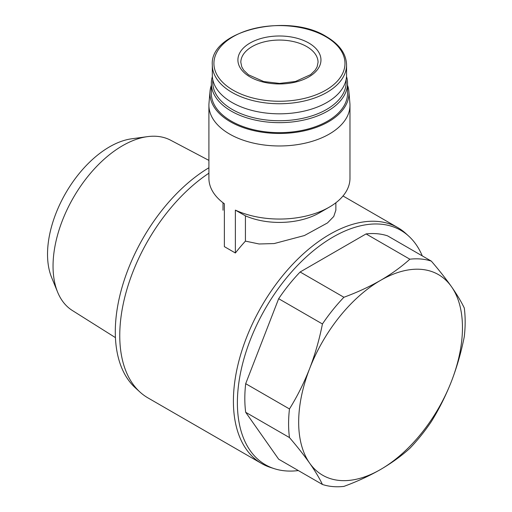 <?xml version="1.0" encoding="UTF-8"?>
<svg xmlns="http://www.w3.org/2000/svg" width="512" height="512" viewBox="0 0 512 512"><rect width="100%" height="100%" fill="white"/><g stroke="black" fill="none" stroke-linecap="round" stroke-linejoin="round"><path stroke-width="0.77" d="M464.288 308.019A124.851 72.083 -60 0 1 464.288 336.646C461.235 352.102 456.966 366.976 451.488 381.261C445.901 395.475 439.181 408.928 431.315 421.626A124.851 72.083 -60 0 1 409.85 448.326C401.453 455.936 391.693 462.989 380.563 469.491C369.299 475.917 357.082 481.555 343.904 486.4A124.851 72.083 -60 0 1 322.438 484.48C319.386 478.106 315.123 471.002 309.638 463.155C304.058 455.264 297.331 446.733 289.466 437.574A124.851 72.083 -60 0 1 289.466 408.954C297.331 396.275 304.058 382.822 309.638 368.595C315.11 354.31 319.373 339.443 322.438 323.974A124.851 72.083 -60 0 1 343.904 297.267C357.082 292.422 369.306 286.79 380.563 280.365C391.693 273.862 401.453 266.803 409.85 259.2A124.851 72.083 -60 0 1 431.315 261.114C439.181 270.266 445.901 278.797 451.488 286.694C456.96 294.528 461.222 301.632 464.288 308.019M451.488 286.694A115.821 66.867 -60 0 1 451.488 381.261A115.821 66.867 -60 0 1 380.563 469.491A115.821 66.867 -60 0 1 309.638 463.155A115.821 66.867 -60 0 1 309.638 368.595A115.821 66.867 -60 0 1 380.563 280.365A115.821 66.867 -60 0 1 451.488 286.694M431.315 261.114L387.539 235.84A124.851 72.083 120 0 0 366.067 233.92L300.128 271.994L343.904 297.267M366.067 233.92L409.85 259.2M300.128 271.994A124.851 72.083 120 0 0 278.662 298.701L245.69 383.68A124.851 72.083 120 0 0 245.69 412.301L278.662 459.206L322.438 484.48M245.69 412.301L289.466 437.574M245.69 383.68L289.466 408.954M278.662 298.701L322.438 323.974M347.539 85.286A69.51 40.134 180 0 1 348.87 91.354L349.888 103.238A70.534 40.723 180 0 1 349.971 105.248L349.971 178.33A70.534 40.723 180 0 1 329.318 207.123L319.341 212.883A56.429 32.576 180 0 1 245.427 215.84L245.427 241.12L259.098 243.981L274.163 243.565L304.416 235.539L327.469 222.938L333.754 216.486L335.853 210.208M329.318 207.123A70.534 40.723 180 0 1 235.373 210.125L235.373 252.992L224.371 246.637L224.371 203.77A70.534 40.723 180 0 1 208.909 178.33L208.909 105.248A70.534 40.723 180 0 1 208.992 103.238L210.016 91.354A69.51 40.134 180 0 1 211.341 85.286M349.971 105.248A70.534 40.723 180 0 1 279.443 145.971A70.534 40.723 180 0 1 208.909 105.248M245.427 215.84L235.373 210.125M308.806 43.021A41.53 23.981 180 0 1 290.189 83.136A41.53 23.981 180 0 1 239.322 53.766A41.53 23.981 180 0 1 308.806 43.021M346.566 64.992L346.566 75.066A67.13 38.758 180 0 1 279.443 113.824A67.13 38.758 180 0 1 212.314 75.066L212.314 64.992A67.13 38.758 180 0 0 279.443 103.75A67.13 38.758 180 0 0 346.566 64.992C346.253 53.869 339.565 44.435 326.502 36.698C287.936 12.07 209.376 30.861 212.314 64.992M346.042 79.898A66.726 38.522 180 0 1 279.443 120.736A66.726 38.522 180 0 1 212.838 79.898M346.522 76.55A68.102 39.315 180 0 1 347.539 83.341A68.102 39.315 180 0 1 279.443 122.656A68.102 39.315 180 0 1 211.341 83.341A68.102 39.315 180 0 1 212.365 76.55M347.539 83.341L347.539 93.338A68.102 39.315 180 0 1 279.443 132.653A68.102 39.315 180 0 1 211.341 93.338L211.341 83.341M348.87 91.354A69.51 40.134 180 0 1 279.443 133.466A69.51 40.134 180 0 1 210.016 91.354M235.373 252.992A136.198 78.637 -60 0 1 245.427 241.12M298.33 470.566A135.354 78.15 -60 0 1 274.387 468.704L270.637 467.501A136.198 78.637 -60 0 1 261.613 463.52L147.968 397.907A136.198 78.637 -60 0 1 140.013 392.09A136.198 78.637 -60 0 1 128.051 285.632A136.198 78.637 -60 0 1 208.909 173.19M261.613 463.52A136.198 78.637 -60 0 1 261.613 306.253A136.198 78.637 -60 0 1 397.811 227.616A136.198 78.637 -60 0 1 405.773 233.44L408.685 236.09A135.354 78.15 -60 0 1 422.272 255.891M274.387 468.704A135.354 78.15 -60 0 1 265.421 308.448A135.354 78.15 -60 0 1 408.685 236.09M140.013 392.09L135.347 387.846A134.848 77.856 -60 0 1 124.627 278.989A134.848 77.856 -60 0 1 208.909 167.75M115.43 337.619L72.339 310.49A98.33 56.774 -60 0 1 57.619 292.128A98.33 56.774 -60 0 1 73.408 197.594A98.33 56.774 -60 0 1 147.386 136.653A98.33 56.774 -60 0 1 170.643 140.218L208.909 160.397M57.619 292.128L51.61 277.427A87.68 50.618 -60 0 1 65.69 193.133A87.68 50.618 -60 0 1 131.648 138.797L147.386 136.653M325.773 36.678A65.517 37.824 180 0 1 296.397 99.968A65.517 37.824 180 0 1 216.154 53.638A65.517 37.824 180 0 1 325.773 36.678M306.746 46.592A38.611 22.291 180 0 1 318.054 62.355L317.114 66.88L315.136 70.246L310.554 74.682L295.443 81.478L279.578 83.418L263.693 81.542L248.454 74.778L243.77 70.272L241.773 66.886L240.826 62.355A38.611 22.291 180 0 1 264.666 41.76A38.611 22.291 180 0 1 306.746 46.592M335.866 202.765L335.866 210.208M223.014 202.765L223.014 210.214M397.811 227.616L343.008 195.974"/></g></svg>
